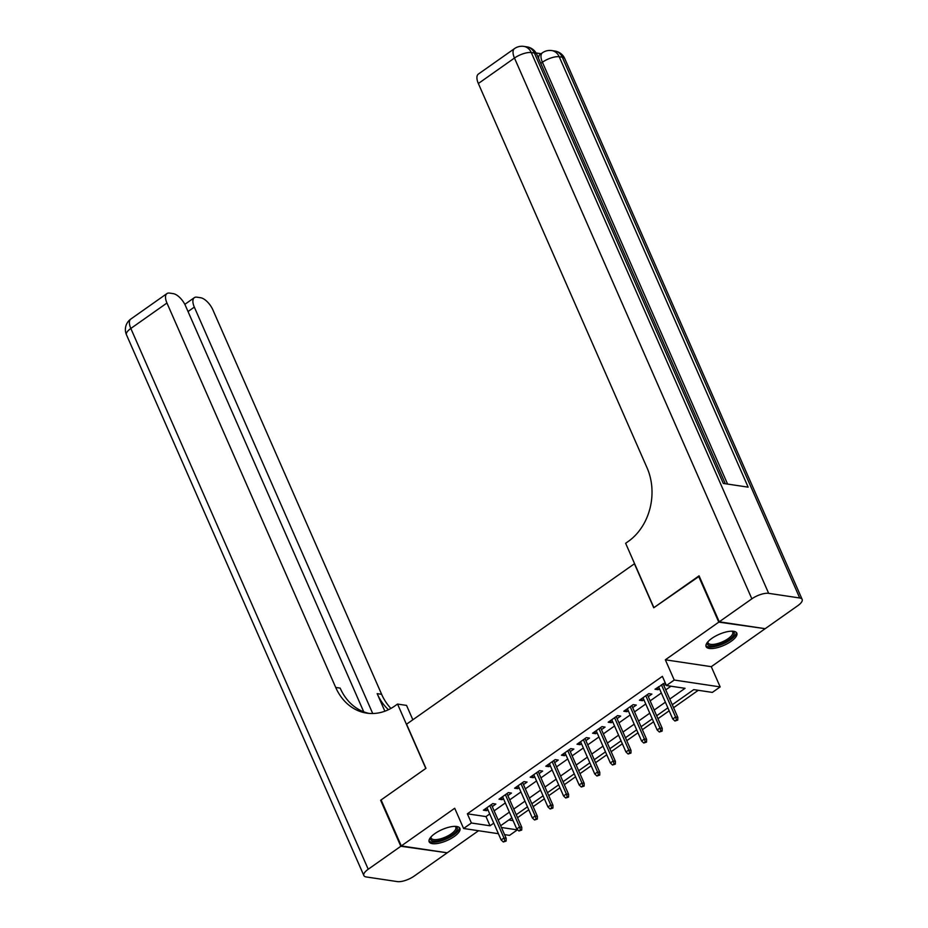 <?xml version="1.0" encoding="UTF-8"?>
<svg xmlns="http://www.w3.org/2000/svg" width="928" height="928" viewBox="0 0 928 928"><rect width="100%" height="100%" fill="white"/><g stroke="black" fill="none" stroke-linecap="round" stroke-linejoin="round"><path stroke-width="1.39" d="M454.221 836.522A16.774 5.997 156.3 0 0 459.905 828.321A16.774 5.997 156.3 0 0 434.849 833.622A16.774 5.997 156.3 0 0 429.177 841.812A16.774 5.997 156.3 0 0 454.221 836.522M731.148 641.318A16.774 5.997 156.3 0 0 736.82 633.128A16.774 5.997 156.3 0 0 711.776 638.429A16.774 5.997 156.3 0 0 706.104 646.619A16.774 5.997 156.3 0 0 731.148 641.318M517.07 829.261L517.337 829.876L509.542 835.374L504.577 834.632M634.578 563.656L406.58 724.188L425.952 768.326L381.106 799.948L401.29 845.93L447.226 852.797L478.535 830.734M764.521 628.581L718.782 622.143L665.341 659.808L674.227 680.038L720.163 686.906L712.356 692.404L693.738 689.62L672.278 704.746M665.341 659.808L711.277 666.675L764.707 629.01M711.277 666.675L720.163 686.906M517.557 817.672L528.763 809.784M533.159 806.676L544.365 798.788M548.761 795.679L559.967 787.791M564.363 784.682L575.557 776.794M579.965 773.685L591.159 765.797M595.567 762.688L606.761 754.8M611.169 751.692L622.363 743.792M626.771 740.695L637.965 732.795M642.373 729.698L653.567 721.798M657.975 718.701L669.169 710.802M673.577 707.704L698.262 690.304M634.358 563.632L653.741 607.77L699.248 576.253M698.587 576.16L718.782 622.143M492.269 806.594L495.854 804.066L492.756 803.602L483.395 810.202L486.492 810.666L487.861 809.703M507.871 795.598L511.456 793.069L508.347 792.605L498.997 799.205L502.094 799.669L503.463 798.706M523.473 784.601L527.058 782.072L523.949 781.608L514.588 788.208L517.696 788.672L519.065 787.71M539.075 773.604L542.66 771.075L539.551 770.611L530.19 777.212L533.298 777.676L534.667 776.713M554.677 762.607L558.262 760.078L555.153 759.614L545.792 766.215L548.9 766.679L550.269 765.716M570.279 751.61L573.864 749.082L570.755 748.618L561.394 755.218L564.502 755.682L565.871 754.719M585.881 740.614L589.466 738.085L586.357 737.621L576.996 744.221L580.104 744.685L581.473 743.711M601.483 729.617L605.068 727.088L601.959 726.624L592.598 733.224L595.706 733.688L597.075 732.714M617.085 718.62L620.67 716.091L617.561 715.627L608.2 722.228L611.308 722.692L612.677 721.717M632.676 707.623L636.272 705.094L633.163 704.63L623.802 711.231L626.91 711.695L628.279 710.72M648.278 696.626L651.874 694.098L648.765 693.634L639.404 700.234L642.512 700.698L643.881 699.724M508.776 819.992L513.103 820.642M669.784 699.074L685.05 688.321L666.42 685.537L662.383 676.338L467.364 813.81L485.994 816.594L489.729 813.949M494.137 810.852L505.331 802.952M509.739 799.855L520.933 791.955M525.341 788.858L536.535 780.958M540.943 777.861L552.137 769.962M556.545 766.864L567.739 758.965M572.147 755.868L583.341 747.968M587.749 744.871L598.943 736.971M603.351 733.874L614.545 725.974M618.941 722.877L630.147 714.978M634.543 711.88L645.749 703.981M650.145 700.884L661.351 692.984M665.747 689.875L670.956 686.21M665.202 682.764L655.006 689.237L658.114 689.701L659.483 688.727M663.88 685.63L665.852 684.238M498.406 833.704L463.606 828.495L454.72 808.265L401.29 845.93M463.606 828.495L471.401 822.997L490.03 825.781L493.766 823.148M467.364 813.81L471.401 822.997M666.42 685.537L674.227 680.038M501.445 827.498L517.337 829.876M667.87 707.855L656.676 715.743M652.268 718.852L641.074 726.74M636.666 729.849L625.472 737.737M621.076 740.846L609.87 748.734M605.474 751.842L594.268 759.73M589.872 762.839L578.666 770.727M574.27 773.836L563.064 781.724M558.668 784.833L547.462 792.721M543.066 795.83L531.86 803.718M527.464 806.826L516.258 814.714M511.862 817.823L500.656 825.711M498.174 820.05L509.368 812.151M513.776 809.054L524.97 801.154M529.378 798.057L540.572 790.157M544.98 787.06L556.174 779.16M560.582 776.052L571.776 768.164M576.184 765.055L587.378 757.167M591.786 754.058L602.98 746.17M607.388 743.061L618.582 735.173M622.978 732.064L634.184 724.176M638.58 721.068L649.786 713.18M654.182 710.071L665.388 702.183M485.994 816.594L490.03 825.781M657.221 687.671L658.114 689.701M641.619 698.668L642.512 700.698M626.017 709.665L626.91 711.695M610.415 720.662L611.308 722.692M594.813 731.658L595.706 733.688M579.211 742.655L580.104 744.685M563.609 753.652L564.502 755.682M548.007 764.649L548.9 766.679M532.405 775.646L533.298 777.676M516.803 786.642L517.696 788.672M501.201 797.639L502.094 799.669M485.599 808.636L486.492 810.666M676.5 719.919L674.934 721.021L677.742 720.105L676.5 719.919L675.572 717.019L672.765 718.991L658.59 686.708M661.397 684.725L675.572 717.019L677.811 717.344L662.998 683.6M677.742 720.105L677.811 717.344M672.765 718.991L674.934 721.021M732.273 631.179A14.523 5.197 -23.7 0 1 732.296 631.191A14.523 5.197 -23.7 0 1 733.34 635.773A14.523 5.197 -23.7 0 1 716.764 645.262A14.523 5.197 -23.7 0 1 707.739 641.967A14.523 5.197 -23.7 0 1 707.751 641.944M708.006 641.666A13.444 4.814 156.3 0 0 708.099 642.884A13.444 4.814 156.3 0 0 719.049 643.15A13.444 4.814 156.3 0 0 732.006 635.054A13.444 4.814 156.3 0 0 732.726 632.072A13.444 4.814 156.3 0 0 731.89 631.179M705.906 645.668A16.669 5.962 156.3 0 0 719.977 645.134A16.669 5.962 156.3 0 0 735.196 635.39A16.669 5.962 156.3 0 0 736.252 632.351M455.346 826.372A14.523 5.197 -23.7 0 1 455.37 826.384A14.523 5.197 -23.7 0 1 456.414 830.978A14.523 5.197 -23.7 0 1 439.837 840.455A14.523 5.197 -23.7 0 1 430.812 837.172A14.523 5.197 -23.7 0 1 430.824 837.137M431.079 836.859A13.444 4.814 156.3 0 0 431.172 838.088A13.444 4.814 156.3 0 0 442.122 838.344A13.444 4.814 156.3 0 0 455.08 830.247A13.444 4.814 156.3 0 0 455.799 827.277A13.444 4.814 156.3 0 0 454.964 826.372M428.991 840.861A16.669 5.962 156.3 0 0 443.05 840.339A16.669 5.962 156.3 0 0 458.27 830.583A16.669 5.962 156.3 0 0 459.325 827.544M538.634 58.545A12.911 5.951 -125.2 0 1 540.073 54.439L542.416 52.792A12.911 5.951 54.8 0 0 542.404 62.234L540.769 63.382M541.094 53.72L536.082 52.966M719.246 621.806L765.182 628.685L797.79 605.694A12.911 4.617 156.3 0 0 802.152 599.395A12.911 4.617 156.3 0 0 799.704 597.98L768.662 593.34A12.911 4.617 156.3 0 0 751.854 598.827L719.246 621.806L699.062 575.824L653.892 607.666L625.634 543.286L628.291 541.418A53.778 43.674 -81.5 0 0 647.106 467.944L478.349 83.508A12.911 5.951 -125.2 0 1 478.361 74.078L514.483 48.616A12.911 5.951 54.8 0 0 514.472 58.046L478.349 83.508M751.854 598.827L514.472 58.046A12.911 4.617 -23.7 0 1 531.28 52.571L534.377 53.035L723.318 483.442L748.154 487.154L559.213 56.747L562.31 57.211A12.911 4.617 -23.7 0 1 564.769 58.615L802.152 599.395M400.826 846.266L380.631 800.272L425.801 768.442L397.544 704.062L394.887 705.93A53.778 43.674 98.5 0 1 366.746 713.133A53.778 43.674 98.5 0 1 335.704 687.439L166.947 303.015L130.825 328.466L368.219 869.246L400.826 846.266L446.565 852.704M380.631 800.272L381.292 800.377M397.544 704.062L406.545 705.408L412.844 719.768M372.72 713.516L194.323 307.11A12.911 5.951 54.8 0 1 194.335 297.668A12.911 5.951 54.8 0 1 196.922 297.18L200.587 297.726A12.911 5.951 54.8 0 1 212.883 309.882L381.628 694.306A53.778 43.674 98.5 0 0 390.932 708.424M388.461 709.711A53.778 43.674 98.5 0 1 377.162 693.645L384.876 711.208M368.219 869.246A12.911 4.617 156.3 0 0 363.846 875.545A12.911 4.617 156.3 0 0 366.305 876.96L397.335 881.6A12.911 4.617 156.3 0 0 414.143 876.113L446.751 853.134M363.753 711.834L185.507 305.788A12.911 5.951 54.8 0 0 173.211 293.631L169.546 293.086A12.911 5.951 54.8 0 0 166.959 293.573A12.911 5.951 54.8 0 0 166.947 303.015M368.996 713.4A53.778 43.674 98.5 0 1 340.17 688.112L335.704 687.439M660.898 730.916L659.332 732.018L662.14 731.102L660.898 730.916L659.97 728.016L657.163 729.988L642.988 697.705M645.795 695.722L659.97 728.016L662.209 728.341L647.396 694.596M662.14 731.102L662.209 728.341M657.163 729.988L659.332 732.018M645.296 741.913L643.73 743.015L646.538 742.098L645.296 741.913L644.368 739.013L641.561 740.985L627.386 708.702M630.193 706.718L644.368 739.013L646.607 739.349L631.794 705.593M646.538 742.098L646.607 739.349M641.561 740.985L643.73 743.015M629.694 752.91L628.128 754.012L630.936 753.095L629.694 752.91L628.766 750.01L625.959 751.982L611.784 719.699M614.591 717.715L628.766 750.01L631.005 750.346L616.192 716.59M630.936 753.095L631.005 750.346M625.959 751.982L628.128 754.012M614.092 763.906L612.526 765.008L615.334 764.092L614.092 763.906L613.164 761.006L610.357 762.978L596.182 730.696M598.989 728.712L613.164 761.006L615.403 761.343L600.59 727.587M615.334 764.092L615.403 761.343M610.357 762.978L612.526 765.008M598.49 774.903L596.924 776.005L599.732 775.089L598.49 774.903L597.562 772.003L594.755 773.975L580.58 741.692M583.399 739.709L597.562 772.003L599.801 772.34L584.988 738.584M599.732 775.089L599.801 772.34M594.755 773.975L596.924 776.005M582.888 785.9L581.322 787.002L584.13 786.086L582.888 785.9L581.96 783L579.153 784.972L564.978 752.689M567.797 750.706L581.96 783L584.199 783.336L569.386 749.58M584.13 786.086L584.199 783.336M579.153 784.972L581.322 787.002M567.286 796.897L565.72 797.999L568.528 797.082L567.286 796.897L566.358 793.997L563.551 795.969L549.388 763.686M552.195 761.702L566.358 793.997L568.597 794.333L553.784 760.577M568.528 797.082L568.597 794.333M563.551 795.969L565.72 797.999M551.684 807.894L550.13 808.996L552.926 808.079L551.684 807.894L550.768 804.994L547.949 806.966L533.786 774.683M536.593 772.699L550.768 804.994L552.995 805.33L538.182 771.574M552.926 808.079L552.995 805.33M547.949 806.966L550.13 808.996M536.082 818.89L534.528 819.992L537.324 819.076L536.082 818.89L535.166 815.99L532.359 817.974L518.184 785.68M520.991 783.696L535.166 815.99L537.393 816.327L522.58 782.571M537.324 819.076L537.393 816.327M532.359 817.974L534.528 819.992M520.48 829.887L518.926 830.989L521.722 830.073L520.48 829.887L519.564 826.987L516.757 828.971L502.582 796.676M505.389 794.693L519.564 826.987L521.791 827.324L506.978 793.568M521.722 830.073L521.791 827.324M516.757 828.971L518.926 830.989M504.878 840.884L503.324 841.986L506.12 841.07L504.878 840.884L503.962 837.984L501.155 839.968L486.98 807.673M489.787 805.69L503.962 837.984L506.189 838.32L491.376 804.576M506.12 841.07L506.189 838.32M501.155 839.968L503.324 841.986M799.704 597.98L562.31 57.211A12.911 10.486 -81.5 0 0 554.863 51.04L551.754 50.576A12.911 10.486 98.5 0 1 559.213 56.747A12.911 4.617 -23.7 0 0 542.404 62.234L727.587 484.08M725.29 483.743L536.836 54.439A12.911 4.617 -23.7 0 0 534.377 53.035A12.911 10.486 -81.5 0 0 526.93 46.864L523.821 46.4A12.911 10.486 98.5 0 1 531.28 52.571L768.662 593.34M377.162 693.645L381.628 694.306M194.323 307.11L188.036 311.541M130.825 328.466A12.911 5.951 -125.2 0 1 130.836 319.035A12.911 12.911 0 0 0 126.463 334.764A12.911 4.617 -23.7 0 1 130.825 328.466M536.836 54.439A12.911 12.911 0 0 0 526.93 46.864M523.821 46.4A12.911 12.911 0 0 0 514.483 48.616M564.769 58.615A12.911 12.911 0 0 0 554.863 51.04M551.754 50.576A12.911 12.911 0 0 0 542.416 52.792M194.335 297.668L184.823 304.372M166.959 293.573L130.836 319.035M126.463 334.764L363.846 875.545"/></g></svg>
